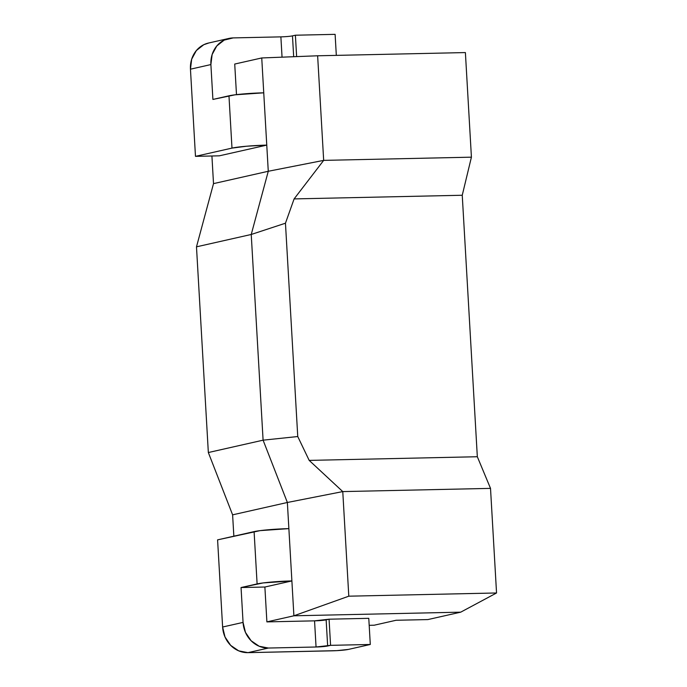 <?xml version="1.0" encoding="UTF-8"?>
<svg xmlns="http://www.w3.org/2000/svg" width="687" height="687" viewBox="0 0 687 687"><rect width="100%" height="100%" fill="white"/><g stroke="black" fill="none" stroke-linecap="round" stroke-linejoin="round"><path stroke-width="1.03" d="M294.105 198.912L285.457 223.206L297.754 436.537L309.184 460.393L477.328 456.735L462.248 195.254L294.105 198.912L462.248 195.254L471.419 157.168L323.671 160.38L294.105 198.912L285.457 223.206L297.754 436.537L263.095 440.169L251.236 234.473L285.457 223.206L251.236 234.473L268.274 171.269L261.738 57.957L317.634 55.784L323.671 160.38L471.419 157.168L465.391 52.573L317.634 55.784L465.391 52.573L471.419 157.168L462.248 195.254L477.328 456.735L309.184 460.393L342.77 491.591L490.518 488.38L477.328 456.735L490.518 488.38L342.77 491.591L348.798 596.187L496.546 592.975L490.518 488.38L496.546 592.975L348.798 596.187L293.899 615.792L460.719 612.16L496.546 592.975L460.719 612.16L427.864 619.58L460.719 612.16L293.899 615.792L287.364 502.48L342.77 491.591L348.798 596.187L293.899 615.792L266.891 621.89L314.552 620.85L329.064 619.193L368.782 618.334L370.293 644.475L348.386 649.421L336.802 650.641L247.955 652.65L268.394 648.039L259.162 646.244L251.107 640.739L245.448 632.375L243.061 622.405L241.051 587.54L263.112 582.928L291.889 580.927L293.899 615.792L266.891 621.89L264.881 587.024L291.889 580.927L264.881 587.024L241.051 587.54L264.881 587.024L266.891 621.89L314.552 620.85L316.054 646.999L268.394 648.039L316.054 646.999L330.576 645.342L370.293 644.475L330.576 645.342L327.656 646.003L326.145 619.854L329.064 619.193L330.576 645.342L329.064 619.193L368.782 618.334L370.293 644.475L348.386 649.421A12.263 0.945 -3.3 0 1 332.156 650.821L247.955 652.65L268.394 648.039A26.269 23.753 -102.7 0 1 243.061 622.405L222.614 627.016L225.01 636.986L230.66 645.359L238.715 650.855L247.955 652.65A26.269 23.753 77.3 0 1 222.614 627.016L217.59 539.862L222.614 627.016L243.061 622.405L241.051 587.54L257.11 583.916A26.269 2.027 -3.3 0 1 291.889 580.927L288.875 528.629L260.098 530.63L217.59 539.862L254.096 531.618L257.11 583.916L254.096 531.618A26.269 2.027 176.7 0 1 288.875 528.629L287.364 502.48L342.77 491.591L309.184 460.393L297.754 436.537L263.095 440.169L287.364 502.48L232.61 514.838L208.341 452.535L263.095 440.169L251.236 234.473L196.482 246.831L208.341 452.535L196.482 246.831L213.511 183.627L211.922 155.992L213.511 183.627L268.274 171.269L323.671 160.38L268.274 171.269L213.511 183.627L196.482 246.831L251.236 234.473L268.274 171.269L266.762 145.12L219.308 155.829L266.762 145.12L263.748 92.822L234.971 94.823L212.901 99.435L210.892 64.569L212.128 54.531L216.809 45.935L224.211 40.095L233.219 37.905L280.88 36.866L282.048 57.167L280.88 36.866L233.219 37.905A26.269 23.753 -102.7 0 0 228.943 38.429A26.269 23.753 -102.7 0 0 210.892 64.569L212.901 99.435L228.969 95.811L231.983 148.109L246.702 146.211L266.762 145.12A26.269 2.027 -3.3 0 0 231.983 148.109L195.477 156.353L231.983 148.109L228.969 95.811A26.269 2.027 176.7 0 1 263.748 92.822L261.738 57.957L317.634 55.784L323.671 160.38L294.105 198.912M234.722 64.054L261.738 57.957L234.722 64.054L236.491 94.634L234.722 64.054M374.192 625.213L369.185 625.325L374.192 625.213L396.09 620.267L427.864 619.58L396.09 620.267L374.192 625.213M233.846 536.186L232.61 514.838L287.364 502.48L263.095 440.169L208.341 452.535L232.61 514.838L233.846 536.186M219.308 155.829L195.477 156.353L219.308 155.829M280.88 36.866A8.759 0.678 176.7 0 0 292.473 35.87L293.675 56.72L292.473 35.87L295.393 35.217L335.11 34.35L295.393 35.217L292.464 35.87M208.934 42.946L203.773 44.707L196.362 50.546L191.69 59.142L190.454 69.189L195.477 156.353L190.454 69.189L210.892 64.569L190.454 69.189A26.269 23.753 77.3 0 1 208.496 43.041L228.943 38.429M295.393 35.217L296.629 56.6L295.393 35.217M335.11 34.35L336.321 55.381L335.11 34.35M327.656 646.003A8.759 0.678 -3.3 0 1 316.054 646.999L314.552 620.85A8.759 0.678 176.7 0 0 326.145 619.854L327.656 646.003"/></g></svg>
